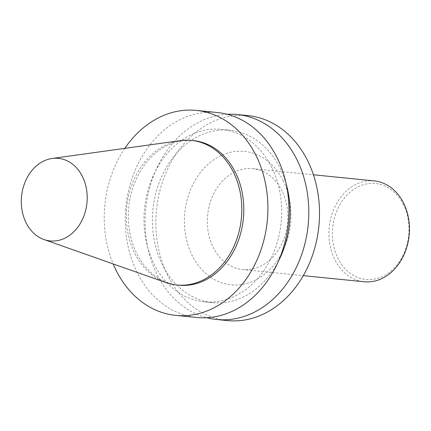 <?xml version="1.0" encoding="UTF-8"?>
<svg xmlns="http://www.w3.org/2000/svg" width="431" height="431" viewBox="0 0 431 431"><rect width="100%" height="100%" fill="white"/><g stroke="black" fill="none" stroke-linecap="round" stroke-linejoin="round"><path stroke-width="0.32" stroke-dasharray="2.15 1.62" d="M403.572 204.892A48.229 38.214 -84.3 0 0 337.198 210.037A48.229 38.214 -84.3 0 0 371.247 279.541A48.229 38.214 -84.3 0 0 403.572 204.892M374.259 180.912A50.686 40.153 -84.3 0 0 329.23 227.32A50.686 40.153 -84.3 0 0 364.103 281.766M282.17 191.148A50.686 40.153 -84.3 0 0 252.674 168.672A50.686 40.153 -84.3 0 0 207.645 215.074A50.686 40.153 -84.3 0 0 242.518 269.526A50.686 40.153 -84.3 0 0 281.303 244.781A50.686 40.153 -84.3 0 0 282.17 191.148M283.399 181.133A67.031 53.11 -84.3 0 0 191.148 188.288A67.031 53.11 -84.3 0 0 238.472 284.88A67.031 53.11 -84.3 0 0 283.399 181.133M247.992 115.616A103.004 81.604 -84.3 0 0 156.48 209.924A103.004 81.604 -84.3 0 0 227.352 320.583M227.272 114.307A103.004 81.604 -84.3 0 0 145.759 208.841A103.004 81.604 -84.3 0 0 206.788 317.733M286.259 184.231A86.653 68.653 -84.3 0 0 280.333 168.656A86.653 68.653 -84.3 0 0 229.906 130.227A86.653 68.653 -84.3 0 0 152.913 209.563A86.653 68.653 -84.3 0 0 212.542 302.659A86.653 68.653 -84.3 0 0 278.528 260.97M271.945 167.81A86.653 68.653 -84.3 0 0 221.518 129.381A86.653 68.653 -84.3 0 0 144.525 208.717A86.653 68.653 -84.3 0 0 204.154 301.813A86.653 68.653 -84.3 0 0 270.458 259.51A86.653 68.653 -84.3 0 0 271.945 167.81M217.423 112.539A103.004 81.604 -84.3 0 0 125.906 206.842A103.004 81.604 -84.3 0 0 196.784 317.502M124.834 148.35A103.004 81.604 -84.3 0 0 113.191 263.95M193.341 140.592A72.672 57.576 -84.3 0 0 128.772 207.133A72.672 57.576 -84.3 0 0 178.779 285.209M180.379 140.608A72.672 57.576 -84.3 0 0 126.789 206.934A72.672 57.576 -84.3 0 0 166.08 282.607M242.518 269.526L303.284 275.646M252.674 168.672L313.439 174.787M204.154 301.813L212.542 302.659M221.518 129.381L229.906 130.227"/><path stroke-width="0.65" d="M82.553 176.753A41.489 32.869 -84.3 0 0 52.14 158.473A41.489 32.869 -84.3 0 0 21.55 196.337A41.489 32.869 -84.3 0 0 43.978 239.539A41.489 32.869 -84.3 0 0 79.999 223.953A41.489 32.869 -84.3 0 0 82.553 176.753M303.284 275.646L364.103 281.766A50.686 40.153 -84.3 0 0 402.888 257.027A50.686 40.153 -84.3 0 0 403.755 203.389A50.686 40.153 -84.3 0 0 374.259 180.912L313.439 174.787M206.788 317.733A103.004 81.604 -84.3 0 0 216.637 319.5L227.352 320.583A103.004 81.604 -84.3 0 0 306.166 270.296A103.004 81.604 -84.3 0 0 307.939 161.296A103.004 81.604 -84.3 0 0 247.992 115.616L237.271 114.538A103.004 81.604 -84.3 0 0 227.272 114.307M216.637 319.5A103.004 81.604 -84.3 0 0 295.45 269.213A103.004 81.604 -84.3 0 0 297.218 160.219A103.004 81.604 -84.3 0 0 237.271 114.538M278.528 260.97A86.653 68.653 -84.3 0 0 286.259 184.231M113.191 263.95A103.004 81.604 -84.3 0 0 175.74 315.384L196.784 317.502A103.004 81.604 -84.3 0 0 275.598 267.215A103.004 81.604 -84.3 0 0 277.365 158.22A103.004 81.604 -84.3 0 0 217.423 112.539L196.38 110.417A103.004 81.604 -84.3 0 0 124.834 148.35M175.74 315.384A103.004 81.604 -84.3 0 0 254.554 265.097A103.004 81.604 -84.3 0 0 256.326 156.097A103.004 81.604 -84.3 0 0 196.38 110.417M43.978 239.539L166.08 282.607A72.672 57.576 -84.3 0 0 176.796 285.01L178.779 285.209A72.672 57.576 -84.3 0 0 234.389 249.727A72.672 57.576 -84.3 0 0 235.638 172.826A72.672 57.576 -84.3 0 0 193.341 140.592L191.359 140.393A72.672 57.576 -84.3 0 0 180.379 140.608L52.14 158.473M176.796 285.01A72.672 57.576 -84.3 0 0 232.401 249.527A72.672 57.576 -84.3 0 0 233.65 172.626A72.672 57.576 -84.3 0 0 191.359 140.393"/></g></svg>
